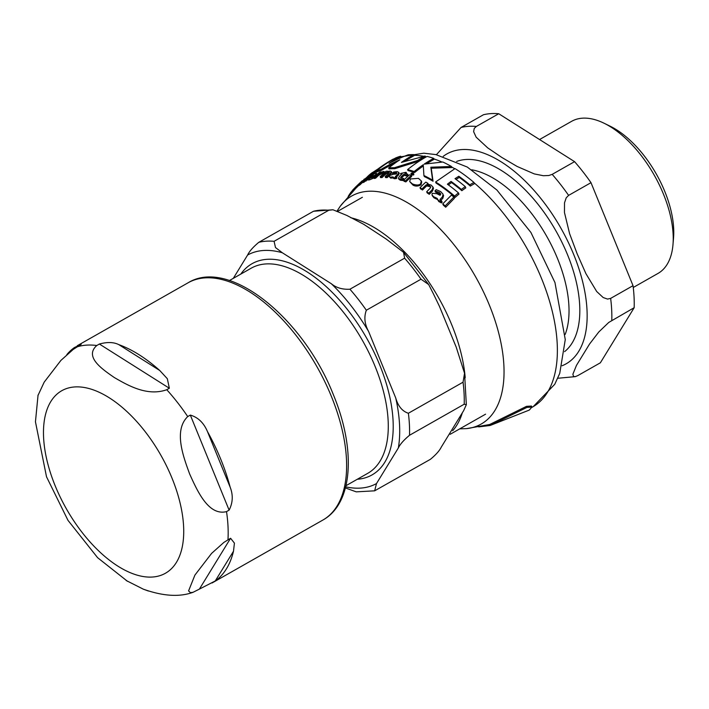<?xml version="1.0" encoding="UTF-8"?>
<svg xmlns="http://www.w3.org/2000/svg" width="709" height="709" viewBox="0 0 709 709"><rect width="100%" height="100%" fill="white"/><g stroke="black" fill="none" stroke-linecap="round" stroke-linejoin="round"><path stroke-width="1.06" d="M633.252 287.482L657.987 273.435A87.464 45.261 -119.6 0 0 673.001 244.428L673.55 237.71A80.463 41.636 -119.6 0 0 664.794 191.492A80.463 41.636 -119.6 0 0 610.263 126.264L604.21 123.295A87.464 45.261 -119.6 0 0 571.614 121.328L539.558 139.531M436.416 154.695L461.072 127.452L483.458 114.743A138.184 71.512 -119.6 0 1 498.737 113.741L574.574 161.652L552.187 174.361L548.801 175.513L543.351 175.717L534.302 173.918L517.109 166.447L501.848 157.46L487.677 147.853L476.147 137.174L473.621 131.661L474.25 128.418L476.351 126.45L498.737 113.741M634.174 307.697L608.756 322.435L598.804 331.972L589.569 344.007L576.452 365.392L572.881 374.219L573.563 376.568L575.398 376.63L577.986 375.504L600.372 362.795L634.174 307.697A138.184 71.512 -119.6 0 0 633.031 285.674L610.644 298.392L607.542 299.074L603.173 297.532L596.703 291.514L585.909 273.621L577.206 253.937L569.593 233.642L564.461 212.523L564.515 202.809L566.216 197.811L568.609 195.383L590.996 182.674A138.184 71.512 -119.6 0 0 574.574 161.652M590.996 182.674L633.031 285.674M673.001 244.428A87.464 45.261 -119.6 0 0 663.482 194.186A87.464 45.261 -119.6 0 0 604.21 123.295M490.167 425.471L529.295 410.077L531.927 407.081L526.973 407.383L490.158 425.471L478.708 426.889M393.344 159.029A142.739 73.869 -119.6 0 0 392.201 159.64L371.224 173.386A141.508 73.231 60.4 0 1 372.385 172.526A168.246 139.646 86.3 0 0 369.229 175.026A140.905 72.921 60.4 0 1 373.847 172.198A171.631 142.456 -93.7 0 1 393.344 159.029L393.415 159.206M366.128 177.959A152.01 144.042 28.7 0 1 366.677 177.48A141.508 73.231 60.4 0 1 369.229 175.026L369.433 175.531M369.265 174.999A141.508 73.231 60.4 0 1 371.224 173.386M364.763 179.191A152.01 144.042 28.7 0 1 365.516 178.508M420.623 183.764L421.288 180.928L418.478 178.367L410.396 178.952L409.687 181.539L412.443 183.959C416.449 185.403 419.179 185.333 420.623 183.764L421.066 184.836C417.885 186.405 415.155 186.467 412.868 185.014L409.696 181.539M437.116 198.352L438.277 200.319L440.963 201.684L441.627 200.957L439.908 199.575A139.256 115.585 -93.7 0 1 442.327 197.067L443.116 194.257L440.67 191.563L436.212 189.684A147.818 122.692 86.3 0 0 434.963 190.889L439.412 192.458L440.661 193.832L440.103 195.312A135.481 92.799 -123.7 0 0 436.753 193.672L432.224 193.282L432.011 194.886L433.536 196.659L437.116 198.352L437.586 199.681M372.606 177.374L373.732 176.311L370.515 177.729L369.451 177.808L370.142 176.816A139.035 71.946 60.4 0 1 374.99 175.229L376.488 173.235L375.141 173.288L368.955 177.25L367.679 178.996L372.606 177.374L373.014 178.358L369.628 179.82L368.086 179.989L367.679 178.996M397.749 174.379L398.901 172.438L397.226 171.64L393.69 172.021A175.017 145.265 86.3 0 0 392.414 173.156L396.491 172.712L396.872 173.129L396.118 174.068A139.691 95.688 -123.7 0 0 393.495 174.219L389.666 175.531L389.232 176.576L390.251 177.117L393.052 176.913L393.734 177.711L395.826 177.622L396.517 176.958L395.259 176.701A173.368 143.892 -93.7 0 1 397.749 174.379L398.148 175.362A172.287 143.005 86.3 0 0 396.42 176.966M393.052 176.913L394.142 178.703L393.46 177.897L390.65 178.11L389.232 176.576M425.116 156.015L401.427 162.414A175.717 145.85 -93.7 0 1 413.861 154.615A142.739 73.869 -119.6 0 0 408.171 154.819A159.277 153.454 -162.1 0 0 389.028 163.416A174.76 145.053 -93.7 0 1 400.612 156.21A142.739 73.869 -119.6 0 0 395.56 157.992A172.819 143.448 86.3 0 0 376.062 171.144A140.905 72.921 60.4 0 1 381.105 169.345A159.224 153.401 17.9 0 1 399.867 159.809A175.938 146.036 86.3 0 0 388.665 167.944A140.905 72.921 60.4 0 1 394.355 167.741L417.69 160.456A172.925 143.528 -93.7 0 1 425.116 156.015L425.515 156.981A171.844 142.633 86.3 0 0 418.08 161.422L394.753 168.707A139.841 72.371 -119.6 0 0 389.055 168.902L388.665 167.944M376.062 171.144L376.461 172.127A139.841 72.371 -119.6 0 1 381.504 170.311L381.105 169.345M413.861 154.615L414.251 155.563A174.671 144.973 86.3 0 0 405.043 161.156M400.612 156.21L401.002 157.168A173.696 144.175 86.3 0 0 397.084 159.419M395.064 163.097A158.16 152.373 -162.1 0 0 381.504 170.311M394.355 167.741L394.753 168.707M417.69 160.456L418.08 161.422M412.895 172.925L411.149 173.156L411.495 174.113L413.276 173.9L412.895 172.925L413.693 174.91L411.902 175.123L411.557 174.157M411.149 173.156L411.902 175.123M413.303 173.927L413.693 174.91M381.096 171.835A139.921 72.407 -119.6 0 0 379.661 172.119A175.371 145.558 86.3 0 0 373.776 177.516A138.087 71.458 60.4 0 1 375.212 177.232A175.619 145.762 -93.7 0 1 378.278 174.352L381.832 172.447L382.683 172.792A157.708 151.469 20.6 0 1 384.5 171.808L383.418 171.401L379.749 173.023A175.619 145.77 -93.7 0 1 381.096 171.835L381.247 172.207M384.5 171.808L384.748 172.402M382.683 172.792L383.073 173.758L382.231 173.413L378.677 175.318A174.565 144.893 86.3 0 0 375.61 178.207A137.005 70.9 -119.6 0 0 374.175 178.491L373.776 177.516M375.212 177.232L375.61 178.207M409.483 174.786A169.176 140.417 86.3 0 0 403.625 180.246A138.087 71.458 60.4 0 1 405.433 180.884A168.175 139.584 -93.7 0 1 411.282 175.415A139.921 72.407 -119.6 0 0 409.483 174.786M405.433 180.884L405.849 181.912A137.005 70.9 -119.6 0 0 404.033 181.265L403.625 180.246M411.282 175.415L411.699 176.426A167.049 138.654 86.3 0 0 405.849 181.912M352.515 191.678L352.143 190.748A138.087 71.458 60.4 0 1 353.295 189.409A161.492 134.045 -93.7 0 1 354.996 187.725M353.295 189.409L353.711 190.429M451.482 195.072L442.771 203.829A138.087 71.458 60.4 0 1 445.163 205.911L453.849 197.075A140.692 72.805 -119.6 0 0 451.482 195.072M445.163 205.911L445.704 207.232A137.005 70.9 -119.6 0 0 443.302 205.131L442.771 203.829M453.849 197.075L454.372 198.36L445.704 207.232M367.829 177.055A139.629 72.256 60.4 0 1 369.868 176L370.922 175.07A139.921 72.407 -119.6 0 0 368.884 176.116L370.125 175.052A149.874 132.042 -135.5 0 0 365.614 178.358L365.498 178.464A139.629 72.256 60.4 0 1 366.58 177.782A170.107 141.188 86.3 0 0 363.974 180.175L362.698 181.601L363.673 181.247L366.73 179.04L364.94 179.705A170.966 141.897 -93.7 0 1 367.829 177.055L368.21 177.994M366.73 179.04L367.129 180.042L363.088 182.567M365.658 180.068L366.066 181.07M362.698 181.601L363.105 182.612L362.698 181.601M367.944 178.305A169.868 140.994 86.3 0 0 366.837 179.324M370.922 175.07L371.108 175.513M401.205 178.278L400.948 176.975A171.463 142.314 -93.7 0 1 403.838 174.325A139.629 72.256 60.4 0 1 406.638 175.141L407.693 174.201A139.921 72.407 -119.6 0 0 404.892 173.386L406.124 172.322A145.531 128.214 -135.5 0 0 400.727 173.421L400.603 173.528A139.629 72.256 60.4 0 1 402.109 173.873A172.207 142.934 86.3 0 0 399.495 176.266L398.44 178.225L399.965 179.217L402.561 179.537L403.625 178.5L400.532 177.844M400.603 173.528L401.01 174.511A138.565 71.706 -119.6 0 1 401.321 174.582M403.625 178.5L404.041 179.51L402.969 180.547L400.372 180.228L398.848 179.226M402.561 179.537L402.969 180.547M403.838 174.325L404.245 175.318A170.364 141.41 86.3 0 0 401.356 177.968L401.108 178.243M406.638 175.141L407.046 176.142A138.565 71.706 -119.6 0 0 404.245 175.318M407.693 174.201L408.1 175.203L407.046 176.142M406.124 172.322L406.532 173.306L406.062 173.714M387.61 171.179A139.921 72.407 -119.6 0 0 386.059 171.25A175.974 146.054 86.3 0 0 380.175 176.638A138.087 71.458 60.4 0 1 381.717 176.568A175.929 146.027 -93.7 0 1 385.918 172.668L388.603 171.906L388.523 173.457A175.61 145.753 86.3 0 0 385.182 176.585A138.087 71.458 60.4 0 1 386.759 176.674A175.353 145.549 -93.7 0 1 390.11 173.528L391.368 171.596L390.083 171.055L387.734 171.498M386.759 176.674L387.158 177.649A137.005 70.9 -119.6 0 0 385.581 177.569L385.182 176.585M391.368 171.596L391.758 172.571L390.508 174.503A174.299 144.671 86.3 0 0 387.158 177.649M389.099 172.881L388.603 171.906L389.427 172.172M385.918 172.668L386.316 173.634A174.884 145.15 86.3 0 0 382.116 177.542A137.005 70.9 -119.6 0 0 380.573 177.613L380.175 176.638M389.002 172.872L386.316 173.634M381.717 176.568L382.116 177.542M429.486 185.545L430.744 186.937L429.964 188.47A151.93 126.105 86.3 0 0 426.694 191.767A138.087 71.458 60.4 0 1 428.803 193.167A149.9 124.412 -93.7 0 1 432.082 189.852L433.022 187.123L431.107 185.058L427.128 183.968L427.864 183.294A139.921 72.407 -119.6 0 0 425.817 182.124A157.921 131.076 86.3 0 0 420.003 187.708A138.087 71.458 60.4 0 1 422.068 188.904A156.131 129.587 -93.7 0 1 426.198 184.836L429.486 185.545L429.938 186.653L426.65 185.926A154.872 128.551 86.3 0 0 422.52 190.003A137.005 70.9 -119.6 0 0 420.455 188.807L420.003 187.708M427.864 183.294L428.165 184.03M422.068 188.904L422.52 190.003M433.022 187.123L433.483 188.248L432.552 190.996A148.562 123.313 86.3 0 0 429.282 194.319A137.005 70.9 -119.6 0 0 427.155 192.901L426.694 191.767M426.198 184.836L426.65 185.926M428.803 193.167L429.282 194.319M430.735 187.265L429.938 186.653M399.3 173.421L398.148 175.362M396.517 176.958L396.925 177.941L396.234 178.615L394.142 178.703M395.826 177.622L396.234 178.615M392.414 173.156L392.813 174.13L396.606 173.608M362.228 180.822L355.767 186.866A163.611 135.8 86.3 0 0 354.97 187.655A138.087 71.458 60.4 0 1 356.104 186.573A164.905 136.872 -93.7 0 1 360.269 182.585L361.998 181.238A167.519 139.044 86.3 0 0 358.674 184.42A138.087 71.458 60.4 0 1 359.862 183.551A168.574 139.921 -93.7 0 1 363.194 180.37L361.2 181.734A139.921 72.407 -119.6 0 0 360.801 182.133M362.512 180.76L361.998 181.238M361.2 181.734L361.944 181.07M365.064 179.935L364.648 178.916L363.814 179.483M354.97 187.655L355.395 188.709A137.005 70.9 -119.6 0 1 356.53 187.619L356.104 186.573M358.993 185.209A163.752 135.915 86.3 0 0 356.53 187.619M358.674 184.42L359.091 185.448A137.005 70.9 -119.6 0 1 360.278 184.57L359.862 183.551M362.875 182.062A167.448 138.991 86.3 0 0 360.278 184.57M373.811 177.596L373.014 178.358M373.732 176.311L374.104 177.206M370.142 176.816L370.515 177.72M375.052 176.293A137.963 71.396 -119.6 0 0 373.865 176.63M374.99 175.229L375.318 176.045M376.488 173.235L376.771 174.698M440.963 201.684L441.477 202.951L438.782 201.56L437.621 199.575L434.023 197.855L432.472 196.012M440.741 194.408L435.441 192.05L434.963 190.889M441.627 200.957L442.15 202.216L441.477 202.951M443.612 195.48L442.833 198.298A137.785 114.362 86.3 0 0 440.652 200.576M458.448 192.875A141.623 73.293 -119.6 0 0 447.406 184.198A145.708 120.938 -93.7 0 1 451.057 181.433A142.137 73.559 60.4 0 1 461.337 189.436A134.356 111.517 -93.7 0 1 465.299 186.635A142.518 73.754 -119.6 0 0 455.027 178.668A145.903 121.097 -93.7 0 1 458.82 176.257A142.704 73.851 60.4 0 1 469.819 184.827A133.62 110.905 -93.7 0 1 473.94 182.435A142.739 73.869 -119.6 0 0 455.018 168.6L435.61 181.974L436.062 183.082A139.841 72.371 -119.6 0 1 455.178 197.377L454.655 196.101A133.044 110.427 -93.7 0 1 458.448 192.875L458.962 194.142A131.493 109.142 86.3 0 0 455.178 197.377M473.94 182.435L474.454 183.684A132.096 109.638 86.3 0 0 470.324 186.086A141.658 73.311 -119.6 0 0 459.29 177.401A144.539 119.972 86.3 0 0 456.082 179.43M469.819 184.827L470.324 186.086M458.82 176.257L459.29 177.401M465.299 186.635L465.804 187.885A132.831 110.258 86.3 0 0 461.851 190.694A141.091 73.009 -119.6 0 0 451.527 182.585A144.344 119.803 86.3 0 0 448.416 184.925M435.61 181.974A140.905 72.921 60.4 0 1 454.655 196.101M451.057 181.433L451.527 182.585M461.337 189.436L461.851 190.694M421.695 181.921L421.066 184.836M432.605 180.157L430.833 167.2L451.447 166.482A142.739 73.869 -119.6 0 0 442.815 162.015L424.186 164.125A169.061 140.32 -93.7 0 1 433.66 158.337A142.739 73.869 -119.6 0 0 427.102 156.423A172.163 142.899 86.3 0 0 407.604 169.584L408.003 170.568A139.841 72.371 -119.6 0 1 414.588 172.535L414.18 171.534A169.008 140.276 -93.7 0 1 423.273 164.736L423.902 175.531A140.905 72.921 60.4 0 1 432.605 180.157L433.048 181.238A139.841 72.371 -119.6 0 0 424.328 176.568L423.902 175.531M433.66 158.337L434.068 159.33A167.944 139.398 86.3 0 0 426.756 163.69M451.447 166.482L451.881 167.546L431.249 168.219L433.048 181.238M430.833 167.2L431.249 168.219M407.604 169.584A140.905 72.921 60.4 0 1 414.18 171.534M423.3 165.995A167.891 139.354 86.3 0 0 414.588 172.535M373.847 172.198L374.255 173.182A139.841 72.371 -119.6 0 0 370.949 175.132M376.249 171.596A170.541 141.552 86.3 0 0 374.255 173.182M348.172 196.455A138.113 71.476 60.4 0 1 351.194 191.971L351.513 192.751M351.194 191.971L352.213 190.934M459.742 428.856L466.584 428.617L489.618 424.523L526.539 406.337L531.511 406.062L531.927 407.081M463.695 410.573L441.308 447.06C439.536 450.685 435.902 454.77 430.398 459.317L374.653 490.823L376.497 483.565L398.334 447.982C400.08 444.268 403.811 440.032 409.527 435.264L464.2 404.219L466.336 404.688L463.695 410.573M433.314 293.641L439.358 306.173L456.233 347.197L464.546 373.262L463.048 382.195L408.375 413.25C402.313 411.317 398.095 406.222 395.728 397.971L368.583 331.431C364.586 324.102 363.841 317.038 366.34 310.241L421.013 279.195L428.688 284.575L433.314 293.641M346.772 215.403L363.699 224.292L386.148 239.013L403.554 252.315L404.6 258.173L349.927 289.219C342.429 289.627 336.217 287.783 331.289 283.697L282.306 252.75L275.491 247.538L274.082 241.308L328.754 210.263L332.955 209.767L346.772 215.403M332.955 209.767L313.484 211.264L258.812 242.31C253.095 247.078 249.364 251.314 247.618 255.018L233.305 278.353M345.407 487.943L356.246 491.86L374.662 490.823M169.354 388.24L166.757 389.72C147.02 396.801 127.221 384.96 114.3 377.534C102.61 369.407 83.919 356.937 96.778 345.513L99.375 344.033C107.263 341.871 113.732 342.075 118.811 344.636A136.438 70.608 60.4 0 1 159.747 370.497L167.324 378.703L169.354 388.24L99.375 344.033M66.823 354.642A136.438 70.608 60.4 0 1 74.418 347.543L81.189 344.352L73.187 349.448L60.885 360.429L44.206 382.124L37.94 395.56M126.167 580.503L143.369 589.197L148.385 591.014M199.389 589.108L193.061 592.299L190.42 592.653L188.585 590.898L194.922 575.079L211.601 553.392L223.893 542.403L230.585 538.264L234.422 543.112L233.5 551.221A136.438 70.608 60.4 0 1 215.252 580.963L199.389 589.108L230.585 538.264M226.517 511.614C208.313 516.196 197.093 490.38 189.657 474.011C183.445 456.942 173.342 430.496 187.725 416.573L190.331 415.093C198.033 417.309 203.749 422.812 207.48 431.604A136.438 70.608 60.4 0 1 220.774 459.272A136.438 70.608 60.4 0 1 230.168 487.207C233.243 495.077 232.889 502.716 229.113 510.134L226.517 511.614A136.438 70.608 60.4 0 1 227.979 539.744M564.621 351.629A109.727 56.782 -119.6 0 0 567.581 254.868A109.727 56.782 -119.6 0 0 456.623 161.448M471.724 169.797A102.858 53.228 60.4 0 1 557.558 258.643A102.858 53.228 60.4 0 1 565.188 334.382M562.095 365.755A120.698 62.463 -119.6 0 0 569.549 244.977A120.698 62.463 -119.6 0 0 461.905 149.572A120.698 62.463 -119.6 0 0 443.196 156.379M611.787 320.415A138.184 71.512 -119.6 0 0 610.644 298.392M568.609 195.383A138.184 71.512 -119.6 0 0 552.187 174.361M476.351 126.45A138.184 71.512 -119.6 0 0 468.463 126.335A138.184 71.512 -119.6 0 0 461.072 127.452M381.832 172.447L382.231 173.413M378.278 174.352L378.677 175.318M363.673 181.247L364.08 182.248M399.965 179.217L400.372 180.228M400.948 176.975L401.356 177.968M390.11 173.528L390.508 174.503M432.082 189.852L432.552 190.996M390.251 177.117L390.65 178.11M395.985 172.588L396.384 173.572M369.229 178.828L369.628 179.82M375.132 175.088L375.469 175.903M433.536 196.659L434.023 197.855M439.412 192.458L439.89 193.646M438.277 200.319L438.782 201.56M442.327 197.067L442.833 198.298M412.443 183.959L412.868 185.014M531.98 407.356L533.177 406.665A141.685 73.319 -119.6 0 0 551.327 307.564A141.685 73.319 -119.6 0 0 474.091 182.807M454.735 168.76A141.685 73.319 -119.6 0 0 451.633 166.943M441.991 162.06A141.685 73.319 -119.6 0 0 433.89 158.905M426.401 156.813A141.685 73.319 -119.6 0 0 425.356 156.583M423.734 156.272A141.685 73.319 -119.6 0 0 414.153 155.333M404.679 156.157A141.685 73.319 -119.6 0 0 400.957 157.07M466.602 428.617A131.121 67.851 -119.6 0 0 475.429 276.492A131.121 67.851 -119.6 0 0 340.276 206.204L355.723 188.381M229.459 280.534L251.208 268.188A117.969 61.045 60.4 0 1 362.547 340.621A117.969 61.045 60.4 0 1 367.705 473.355L345.965 485.7M452.697 430.709A124.722 64.537 -119.6 0 0 462.224 413.143M465.21 377.702A124.722 64.537 -119.6 0 0 451.757 324.837A124.722 64.537 -119.6 0 0 350.831 217.752M376.497 483.565A131.192 67.887 60.4 0 1 345.691 486.826M395.728 397.971A131.192 67.887 60.4 0 1 398.334 447.982M331.289 283.697A131.192 67.887 60.4 0 1 368.583 331.431M247.618 255.018A131.192 67.887 60.4 0 1 282.306 252.75M357.292 479.266A121.461 62.862 -119.6 0 0 366.721 338.255A121.461 62.862 -119.6 0 0 240.785 274.108M313.484 211.264A138.184 71.512 60.4 0 1 328.754 210.263M274.082 241.308A138.184 71.512 -119.6 0 0 258.812 242.31M404.6 258.173A138.184 71.512 60.4 0 1 421.013 279.195M366.34 310.241A138.184 71.512 -119.6 0 0 349.927 289.219M463.048 382.195A138.184 71.512 60.4 0 1 464.2 404.219M409.527 435.264A138.184 71.512 -119.6 0 0 408.375 413.25M159.747 370.497L118.811 344.636M74.418 347.543L73.302 349.36M215.252 580.963L233.5 551.221M172.012 478.158A104.95 54.309 60.4 0 1 149.847 577.108A104.95 54.309 60.4 0 1 52.076 477.653A104.95 54.309 60.4 0 1 82.634 387.238A104.95 54.309 60.4 0 1 172.012 478.158M77.263 346.79A136.438 70.608 60.4 0 1 96.778 345.513M166.757 389.72A136.438 70.608 60.4 0 1 187.725 416.573M229.113 510.134L190.331 415.093M230.168 487.207L207.48 431.604M331.404 396.455A136.438 70.608 60.4 0 1 322.843 520.069C353.25 503.328 356.007 449.187 333.345 394.665C303.461 318.35 229.087 257.385 188.098 282.785A136.438 70.608 60.4 0 1 331.404 396.455M557.779 378.26L575.407 376.63M410.981 173.705L411.388 174.706M413.453 173.368L413.87 174.37M392.972 177.321L393.371 178.305M432.011 194.886L432.499 196.065M421.288 180.928L421.722 181.983M533.177 406.665L554.739 384.313L559.738 373.377L565.268 339.593L554.961 282.545L530.917 232.463L496.894 190.012L467.275 167.049L435.902 154.589L423.822 153.197L400.851 156.804M340.285 206.195L337.245 210.768M363.699 224.283L362.742 223.814M403.554 252.315L428.688 284.575M464.546 373.262L466.336 404.688M362.405 197.279L338.122 211.069M485.576 414.18L450.206 434.271M38.056 395.055L35.45 421.802L46.519 476.794L67.993 520.362L97.603 557.682L127.505 581.318M143.369 589.188C163.017 596.198 179.581 597.235 193.061 592.299M212.053 582.984L322.843 520.069M77.308 345.7L188.098 282.785"/></g></svg>
